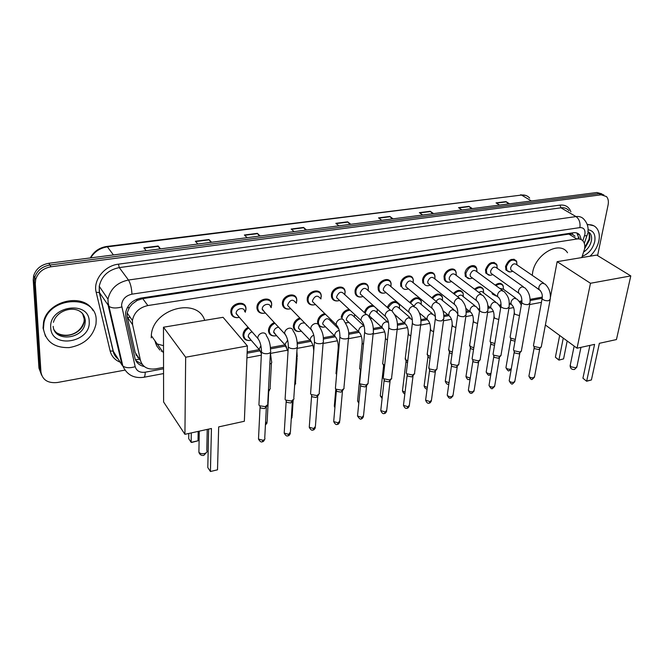 <?xml version="1.0" encoding="UTF-8"?>
<svg xmlns="http://www.w3.org/2000/svg" width="664" height="664" viewBox="0 0 664 664"><rect width="100%" height="100%" fill="white"/><g stroke="black" fill="none" stroke-linecap="round" stroke-linejoin="round"><path stroke-width="1" d="M496.232 296.036L492.389 294.086L491.908 292.45M475.134 299.597L472.204 297.347M346.434 322.978L345.479 322.953M322.92 327.203L318.994 325.792M317.89 324.082L317.55 321.55C318.247 317.45 320.637 314.786 324.738 313.566M298.833 331.535C295.795 331.461 293.978 330.008 293.372 327.178L293.314 325.833C293.853 322.065 296.011 319.434 299.796 317.956M274.124 335.967C270.904 335.843 269.028 334.266 268.505 331.245L268.472 330.224C268.878 326.763 270.804 324.198 274.257 322.53M248.784 340.516C245.373 340.333 243.447 338.632 243.007 335.403L242.999 334.722C243.29 331.56 244.983 329.087 248.07 327.294M448.897 282.192C446.772 282.366 445.278 281.553 444.399 279.768L444.017 276.597C444.589 270.24 453.719 266.148 455.77 271.286L456.185 272.663M422.885 283.096L422.553 280.125C423.076 273.56 432.679 269.493 434.646 274.954L435.02 276.357M400.865 286.483L400.583 283.736C401.048 276.946 411.165 272.921 413.016 278.731L413.357 280.158M383.435 293.173C380.87 293.305 379.161 292.226 378.314 289.944L378.082 287.437C378.488 280.416 389.154 276.431 390.88 282.615L391.171 284.067M469.714 278.697L465.414 276.498L464.983 273.153C465.613 266.986 474.304 262.886 476.412 267.716L476.868 269.069M509.952 271.949L506.026 270.132L505.511 266.488C508.375 259.574 511.986 257.698 516.335 260.861L516.841 262.156M490.065 275.286L485.948 273.286L485.484 269.783C488.438 262.678 492.149 260.827 496.597 264.247L497.079 265.567M360.552 297.016C357.813 297.123 356.028 295.936 355.215 293.463L355.032 291.222C355.373 283.951 366.644 280.042 368.205 286.607L368.445 288.093M337.096 300.941C334.175 301.024 332.324 299.73 331.543 297.049L331.419 295.106C331.676 287.562 343.595 283.752 344.965 290.716L345.156 292.235M313.059 304.975C309.939 305.025 308.013 303.606 307.291 300.709L307.208 299.082C307.391 291.255 320.015 287.57 321.152 294.949L321.276 296.509M288.417 309.1C285.08 309.117 283.088 307.565 282.441 304.452L282.391 303.166C282.49 295.032 295.853 291.496 296.725 299.298L296.791 300.908M263.127 313.342C259.574 313.308 257.516 311.615 256.951 308.27L256.935 307.349C256.935 298.891 271.111 295.538 271.676 303.78L271.178 307.681M237.181 317.683C233.396 317.591 231.279 315.757 230.823 312.18L230.815 311.64C230.723 302.85 245.746 299.696 245.971 308.378L245.879 310.113M581.797 257.566L584.527 249.133C585.125 245.937 584.71 243.331 583.266 241.322C581.764 239.413 579.655 238.642 576.95 239.007L147.856 305.548C139.232 307.532 134.087 312.512 132.418 320.488L132.601 324.713L140.477 360.469C142.586 367.043 147.607 369.848 155.567 368.869L163.543 367.391M132.144 304.087L137.166 300.427L132.144 304.087L129.422 307.465L127.148 312.935L127.256 316.994L135.149 352.468L139.598 359.199L135.439 359.755M159.841 350.036L156.646 345.795L154.87 340.69M575.007 236.218L572.443 234.309L568.841 234.085L142.727 298.617L137.166 300.427M247.166 351.87L259.176 349.646M270.439 347.554L284.964 344.857M297.19 342.591L309.988 340.217M323.235 337.76L334.39 335.685M348.608 333.046L358.186 331.27M373.326 328.464L381.402 326.962M397.429 323.99L404.052 322.762M420.918 319.625L426.163 318.654M443.834 315.375L447.752 314.645M457.164 312.902L457.878 312.769M466.186 311.225L468.842 310.735M478.304 308.976L479.757 308.71M488.007 307.175L489.451 306.909M498.963 305.149L501.104 304.743M519.148 301.398L521.954 300.875M530.104 299.364L542.314 297.099M495.228 285.122C498.539 282.739 501.096 282.773 502.889 285.238L503.337 286.474M474.536 289.189C478.18 286.151 481.035 286.051 483.101 288.873L483.525 290.143M453.404 293.422C457.338 289.662 460.492 289.396 462.874 292.616L463.264 293.903M431.824 297.846C435.982 293.281 439.444 292.816 442.183 296.451L442.539 297.771M409.779 302.485C414.087 296.999 417.83 296.302 421.017 300.394L421.333 301.738M387.286 307.382C389.527 302.909 392.64 301.024 396.649 301.73M399.072 303.813L399.62 305.813M364.387 312.611C365.798 308.038 368.686 305.623 373.027 305.374M377.301 309.192L377.393 309.997M341.205 317.367C342.084 312.902 344.724 310.229 349.123 309.358M581.257 239.613L579.705 235.039C578.203 233.155 576.12 232.4 573.447 232.749L140.934 298.086C132.385 300.012 127.264 304.925 125.587 312.835L125.77 317.151L134.917 358.087C136.137 362.66 139.249 365.466 144.262 366.511M576.883 233.006L579.124 238.816M124.973 370.114L57.469 382.497C47.966 383.468 42.463 379.999 40.952 372.106L35.292 283.661L35.715 279.386C38.031 272.439 43.127 268.239 50.995 266.779L601.152 194.801L606.481 196.569C608.232 198.586 608.772 201.375 608.099 204.919L597.592 255.598M41.616 375.193L38.952 368.122L33.225 280.05L33.648 275.809C35.947 268.887 41.01 264.72 48.837 263.284L596.911 192.51L603.9 194.975L599.028 193.656L49.908 265.027L599.028 193.656L601.152 194.801M33.225 280.05L34.254 281.851L34.677 277.593C36.985 270.655 42.064 266.471 49.908 265.027C42.064 266.471 36.985 270.655 34.677 277.593L34.254 281.851L39.948 370.105L34.254 281.851L35.292 283.661M142.229 364.395L135.805 360.577M159.933 248.942L158.148 246.004L143.856 247.83L146.196 250.71M160.547 248.859L158.148 246.004M210.862 242.36L208.944 239.521L195.34 241.264L197.889 244.037M211.559 242.269L208.944 239.521M259.4 236.093L257.358 233.346L244.385 234.998L247.124 237.679M260.155 235.994L257.358 233.346M305.697 230.117L303.556 227.445L291.164 229.03L294.077 231.612M306.511 230.01L303.556 227.445M508.508 203.923L505.985 201.615L496.025 202.885L499.552 205.085M509.537 203.79L505.985 201.615M471.365 208.72L468.9 206.346L458.517 207.666L461.945 209.94M472.361 208.596L468.9 206.346M432.621 213.725L430.222 211.276L419.391 212.663L422.711 215.003M433.584 213.601L430.222 211.276M392.175 218.946L389.851 216.431L378.538 217.875L381.734 220.299M393.088 218.829L389.851 216.431M349.911 224.407L347.67 221.817L335.835 223.328L338.906 225.826M350.775 224.291L347.67 221.817M596.911 192.51L601.783 193.83M127.662 317.575L130.111 317.184M587.341 224.805C591.209 224.341 594.28 225.403 596.562 228.009C599.127 231.23 599.899 235.537 598.862 240.916C597.534 246.809 594.579 251.897 590.014 256.204M587.159 224.283L593.757 225.768M532.271 275.352L532.586 272.821C535.151 254.138 559.926 240.136 567.521 252.752M539.301 289.869L535.591 287.122M594.587 344.367L586.686 381.086L591.416 379.949L599.376 343.313L616.449 339.561L630.8 275.909L590.479 283.271L577.058 348.21L594.587 344.367M589.906 345.388L582.926 378.214L586.636 381.244L591.416 379.949M577.058 348.21L545.385 325.003M590.479 283.271L557.137 261.674L550.431 297.273M557.137 261.674L596.745 255.076L630.8 275.909M586.636 381.244L582.926 378.214M567.18 340.972L563.578 358.884L558.914 360.112L555.394 357.232L559.669 335.469M555.394 357.232L558.922 359.929L563.263 338.101M558.914 360.112L563.578 358.884M151.234 337.868L151.317 335.685C152.33 308.901 197.366 296.667 204.703 320.355M163.51 345.678L155.65 343.545M211.442 428.487L210.43 471.515L217.51 469.813L218.672 426.902L244.352 421.267L247.406 345.944L185.663 357.224L184.924 434.314L211.442 428.487M208.645 429.102L207.799 467.539L210.43 471.515L217.51 469.813M184.924 434.314L163.601 401.977L163.477 327.219L223.054 317.301L247.406 345.944M185.663 357.224L163.477 327.219M198.171 431.401L198.013 440.805L191.755 442.423L191.149 442.34L188.717 438.655L188.775 433.467M198.013 440.805L191.149 442.34L191.273 432.92M43.442 328.804L43.957 322.77C49.036 295.646 97.035 294.384 96.172 320.463L95.981 324.107C92.835 337.129 83.888 344.965 69.147 347.612C54.315 347.944 45.75 341.669 43.442 328.804M45.492 336.349L43.052 328.091L43.567 322.065C47.443 300.518 83.581 292.509 92.96 310.453M512.334 270.945L510.89 269.941L510.608 267.874C512.226 263.973 514.268 262.919 516.708 264.712L543.633 283.13M512.708 271.202L512.409 271.327C509.935 272.414 508.093 272.041 506.864 270.207L506.383 266.787C509.072 260.296 512.459 258.545 516.534 261.516L517.057 264.953M541.434 346.666L539.882 347.72L534.221 346.525L533.458 345.587L533.632 344.649M541.002 347.255L538.761 349.538L534.678 348.675L534.155 347.463M492.397 274.282L490.862 273.178L490.588 271.186C492.273 267.177 494.365 266.139 496.863 268.073L523.315 286.74M492.771 274.556C490.09 275.809 488.098 275.411 486.795 273.377L486.355 270.09C489.136 263.417 492.605 261.691 496.78 264.894L497.261 268.289M521.53 350.882L519.904 352.003L514.193 350.791L513.479 349.895L513.654 348.899M521.066 351.522L518.808 353.837L514.691 352.957L514.202 351.746M472.004 277.701L470.361 276.481L470.12 274.581C471.855 270.456 474.005 269.435 476.569 271.526L502.515 290.434M472.411 278C469.614 279.245 467.564 278.78 466.261 276.606L465.862 273.46C468.742 266.604 472.311 264.911 476.578 268.364L477.018 271.626M501.162 355.198L499.461 356.394L493.709 355.157L493.037 354.319L493.211 353.248M500.673 355.887L498.39 358.236L494.248 357.348L493.775 356.12M453.321 269.136L452.848 269.103M451.138 281.196L449.387 279.851L449.171 278.05C450.972 273.809 453.188 272.813 455.803 275.07L481.217 294.218M451.57 281.528C448.648 282.764 446.54 282.217 445.254 279.884L444.897 276.913C445.436 270.953 454.002 267.111 455.919 271.933L456.309 275.037M480.313 359.606L478.528 360.884L472.735 359.631L472.112 358.842L472.287 357.697M479.798 360.353L477.491 362.735L473.316 361.838L472.876 360.602M429.774 284.765L427.915 283.296L427.732 281.602C429.608 277.237 431.882 276.266 434.546 278.697L459.397 298.103M430.239 285.138C427.176 286.358 425.018 285.727 423.74 283.238L423.433 280.449C423.922 274.29 432.936 270.472 434.771 275.601L435.02 279.071M458.973 364.121L457.098 365.482L451.254 364.212L450.856 362.262M458.426 364.926L456.093 367.35L451.885 366.428L451.478 365.192M407.903 288.433L405.936 286.806L405.779 285.238C407.737 280.739 410.07 279.801 412.792 282.424L437.045 302.07M408.393 288.832C405.189 290.035 402.973 289.305 401.72 286.649L401.463 284.059C401.903 277.693 411.389 273.917 413.124 279.37L413.29 282.831M437.119 368.736L435.144 370.188L429.259 368.893L428.911 366.935M436.538 369.616L434.181 372.072L429.932 371.134L429.558 369.898M385.502 292.177L383.427 290.392L383.294 288.964C385.344 284.325 387.751 283.428 390.515 286.259L414.137 306.146C416.378 302.336 418.611 301.663 420.818 304.112L432.206 313.574M386.016 292.616C382.663 293.795 380.381 292.965 379.177 290.118L378.961 287.769C379.343 281.179 389.353 277.444 390.963 283.246L391.038 286.699M414.726 373.458L412.659 375.011L406.816 373.782L406.26 373.093L406.434 371.724M414.112 374.405L411.73 376.911L407.513 376.015L407.107 374.712M362.552 296.019L360.361 294.061L360.262 292.774C362.403 288.002 364.885 287.138 367.69 290.185L390.648 310.329M363.092 296.493C359.581 297.638 357.24 296.692 356.078 293.662L355.912 291.562C356.228 284.74 366.802 281.071 368.263 287.23L368.246 290.666M391.785 378.297L389.619 379.957L383.817 378.787L383.228 378.082L383.385 376.629M391.146 379.318L388.722 381.866L384.539 381.02L384.099 379.659M339.038 299.945L336.739 297.804L336.665 296.683C338.914 291.762 341.462 290.94 344.309 294.227L366.569 314.611M339.594 300.468C335.909 301.564 333.511 300.502 332.415 297.281L332.291 295.447C332.539 288.375 343.728 284.798 345.006 291.338L344.882 294.75M368.271 383.252L365.988 385.029L360.237 383.916L359.614 383.203L359.772 381.667M367.599 384.356L365.142 386.946L360.992 386.149L360.51 384.722M314.919 303.979L312.52 301.63L312.47 300.692C314.836 295.621 317.458 294.849 320.338 298.377M315.5 304.544C311.632 305.589 309.183 304.394 308.162 300.966L308.079 299.431C308.254 292.085 320.098 288.632 321.16 295.555L320.928 298.941M344.168 388.332L341.769 390.224L336.067 389.179L335.403 388.457L335.544 386.83M343.454 389.519L340.956 392.158L336.847 391.403L336.324 389.917M290.193 308.104L287.695 305.548L287.67 304.801C290.16 299.572 292.857 298.85 295.754 302.635M290.791 308.718C286.732 309.698 284.233 308.37 283.304 304.734L283.262 303.523C283.354 295.895 295.895 292.575 296.717 299.896L296.368 303.249M319.442 393.536L316.919 395.561L311.267 394.574L310.569 393.843L310.694 392.133M318.695 394.806L316.155 397.504L312.08 396.798L311.516 395.254M264.812 312.337L262.23 309.017C262.238 304.245 270.248 302.344 270.547 307.017M265.434 313.01C261.176 313.898 258.636 312.429 257.823 308.586L257.806 307.714C257.815 299.779 271.111 296.625 271.634 304.361L271.667 305.432M294.069 398.873L291.421 401.031L285.819 400.11L285.088 399.371L285.196 397.57M293.297 400.234L290.699 402.99L286.665 402.326L286.059 400.732M238.766 316.678L236.127 313.333C236.085 308.378 244.568 306.594 244.676 311.516M239.397 317.4C234.948 318.197 232.375 316.57 231.686 312.52L231.686 312.014C231.603 303.763 245.697 300.809 245.904 308.959L245.315 312.238M268.032 404.343L265.243 406.642L259.707 405.795L258.935 405.048L259.026 403.164M267.235 405.795L264.579 408.617L260.587 408.003L259.931 406.36M499.726 288.4L503.163 289.056L515.787 298.227M515.314 339.412L510.79 338.125L510.093 337.271L510.251 336.333M496 285.686C499.071 283.545 501.428 283.603 503.071 285.885L503.503 289.139M515.007 341.163L511.28 340.267L510.799 339.121M496.73 296.019L493.219 294.185L492.854 293.148M478.877 292.459C480.811 291.131 482.28 291.206 483.267 292.683L495.61 301.929M494.804 343.554L490.721 342.25L490.065 341.437L490.223 340.449M475.299 289.761C478.702 286.972 481.358 286.889 483.276 289.529L483.666 292.65M494.514 345.355L491.252 344.408L490.796 343.263M457.67 296.75C459.878 294.716 461.629 294.6 462.933 296.393L474.959 305.722M473.822 347.77L470.187 346.475L469.738 344.649M454.159 294.003C457.845 290.492 460.799 290.243 463.024 293.264L463.381 296.244M473.54 349.596L470.759 348.65L470.328 347.496M436.082 301.29C438.423 298.443 440.439 298.078 442.116 300.203L453.836 309.598M452.333 352.053L449.171 350.791L448.773 348.957M432.571 298.443C436.472 294.127 439.726 293.671 442.315 297.099L442.564 300.344M452.059 353.895L449.794 352.991L449.387 351.829M430.314 356.41L427.624 355.174L427.309 353.364M410.526 303.108C414.552 297.87 418.088 297.181 421.125 301.041L421.25 304.469M430.073 358.253L428.297 357.398L427.948 356.261M391.951 310.868L391.959 310.852C393.976 306.328 396.333 305.415 399.022 308.121L410.053 317.641M407.762 360.826L405.646 359.739L405.33 357.879M388.05 308.046C392.026 301.755 395.827 300.767 399.438 305.083L399.479 308.511M407.538 362.652L406.351 361.971L406.003 360.809M371.541 317.948L369.541 316.122L369.441 314.861C371.541 310.204 373.965 309.324 376.704 312.229L387.369 321.808M384.647 365.3L382.68 363.839L382.821 362.502M365.183 313.342C366.603 308.469 369.566 306.121 374.081 306.311M377.177 309.075L377.185 312.661M384.448 367.059L383.526 365.466M372.006 318.38L370.404 318.803M348.542 322.073L346.45 320.081L346.376 318.961C348.575 314.172 351.065 313.333 353.846 316.446L364.129 326.082L362.627 326.148C360.394 326.896 359.066 328.398 358.66 330.655L358.726 331.784L360.245 333.618M360.942 369.806L359.622 368.661L359.763 367.242M342.093 319.052L342.068 317.716C343.014 313.267 345.662 310.752 350.011 310.179M354.651 314.512L354.344 316.919M358.917 402.002L357.581 400.956L360.494 370.23M349.032 322.546L345.404 322.828M324.978 326.306L322.795 324.132L322.737 323.169C325.053 318.239 327.609 317.442 330.423 320.778L338.806 328.995M336.299 373.998L336.125 372.106M325.484 326.812C321.808 327.784 319.475 326.671 318.504 323.459L318.413 321.899C319.135 317.873 321.509 315.358 325.543 314.346M331.261 319.932L330.946 321.293M300.817 330.63L298.551 328.265L298.518 327.485C299.489 323.949 301.597 322.496 304.851 323.136M306.212 324.522L306.419 325.227M311.707 378.53L311.806 377.218M301.348 331.187C297.497 332.1 295.131 330.855 294.235 327.468L294.177 326.19C294.725 322.521 296.841 320.031 300.543 318.72M320.446 378.422L320.289 379.011M276.041 335.071L273.692 331.9C274.182 329.195 275.809 327.626 278.581 327.203M276.589 335.669C272.572 336.507 270.157 335.137 269.36 331.552L269.335 330.589C269.733 327.252 271.609 324.82 274.962 323.293M295.721 383.443L294.675 384.921M250.627 339.611L248.228 336.44C248.502 334.224 249.788 332.697 252.071 331.851M251.191 340.267C246.991 341.014 244.551 339.503 243.862 335.743L243.854 335.096C244.136 332.075 245.771 329.734 248.751 328.066M270.364 388.581L268.43 390.54M269.625 389.917L268.347 392.167M127.123 307.922L129.422 307.465M572.443 234.309L572.65 232.873M577.987 238.127L578.991 237.247M136.892 300.468L136.85 299.198M568.841 234.085L576.95 239.007M135.149 352.468L140.477 360.469M127.256 316.994L132.601 324.713M142.727 298.617L147.856 305.548M582.826 240.8L584.901 234.409C585.457 229.761 583.789 227.486 579.896 227.603L131.953 294.16C125.554 295.704 122.101 299.423 121.578 305.332L135.182 366.694C136.577 371.01 139.913 372.844 145.192 372.197L163.543 368.777M131.953 294.16C131.646 288.043 130.484 283.329 128.467 280.025L119.279 267.6C108.257 269.874 101.575 276.091 99.226 286.267L99.467 292.583L113.328 351.347L122.043 365.109L108.199 305.548L107.975 299.132C110.407 288.774 117.237 282.407 128.467 280.025L576.028 216.58C579.431 216.157 582.12 217.128 584.096 219.477C588.769 224.739 588.238 230.25 587.864 232.051M120.209 362.212C114.897 360.037 111.535 356.294 110.141 350.974L96.172 292.251C92.885 280.283 104.464 265.658 118.441 264.164L560.009 205.118L560.956 207.815L576.028 216.58C579.207 218.971 580.494 222.639 579.896 227.603M96.172 292.251L99.467 292.583L108.996 306.386C112 308.287 116.266 308.478 121.778 306.967M560.009 205.118C565.404 204.62 569.031 206.861 570.907 211.833M568.99 210.72C567.006 208.388 564.334 207.417 560.956 207.815L119.279 267.6L118.441 264.164M50.995 266.779L48.837 263.284M40.952 372.106L39.948 370.105M110.141 350.974L113.146 351.14L118.184 359.008M247.108 353.215L259.582 350.891M270.522 348.857L285.379 346.093M297.264 343.877L310.52 341.412M323.302 339.03L335.029 336.839M348.675 334.299L358.942 332.39M373.392 329.701L382.265 328.049M397.479 325.211L405.023 323.808M420.968 320.837L427.243 319.666M443.884 316.57L448.939 315.632M466.236 312.412L470.062 311.698M478.985 310.038L479.491 309.939M488.048 308.345L490.688 307.855M499.635 306.187L500.839 305.963M509.338 304.378L510.848 304.104M519.821 302.427L521.688 302.078M530.138 300.51L542.048 298.285M122.043 365.109L122.84 365.997C125.778 368.03 129.895 368.263 135.182 366.694M145.192 372.197C145.192 375.185 144.752 376.878 143.872 377.276L143.656 377.318M584.536 235.77C586.569 235.861 587.474 235.504 587.258 234.716L587.632 233.28M119.644 354.792L120.425 355.597M138.137 357.888L138.693 357.788M136.427 355.655L137.182 355.522M161.227 351.248L162.24 351.065M119.188 352.808L119.869 353.231M90.296 257.931C93.848 251.448 99.334 247.622 106.746 246.46L107.394 246.85C100.056 247.996 94.487 251.673 90.694 257.881M529.64 198.104C527.631 195.722 524.917 194.71 521.522 195.067L106.838 246.452M531.432 200.968L521.522 195.067L107.394 246.85L113.428 254.943M135.904 353.597L135.995 354.858M336.175 223.602L347.953 222.1M378.887 218.149L390.15 216.705M419.756 212.92L430.529 211.542M458.89 207.923L469.216 206.604M496.415 203.126L506.308 201.864M291.488 229.312L303.822 227.735M244.684 235.297L257.615 233.645M195.623 241.571L209.193 239.837M144.113 248.153L158.372 246.327M587.922 231.595L589.989 233.164C591.508 235.114 591.964 237.704 591.358 240.932C590.221 245.663 587.673 249.349 583.697 251.988M588.055 229.769C593.533 230.632 595.757 234.566 594.736 241.563C592.753 248.958 588.578 253.88 582.212 256.329M587.897 231.786L588.179 232.101C589.707 234.043 590.163 236.633 589.557 239.853L584.594 248.792M570.268 365.084L570.849 366.769L575.721 367.806L576.958 366.495L580.95 347.355M198.934 450.375L198.901 452.275C200.096 453.562 201.914 453.993 204.371 453.578C206.695 452.881 207.508 451.819 206.819 450.383M79.489 311.051C83.058 313.358 84.967 316.57 85.216 320.671L85.067 323.169C83.407 339.271 54.216 342.483 53.186 326.331M50.721 327.651C48.646 305.847 89.54 299.879 89.192 321.567C91.051 342.599 51.277 349.38 50.721 327.651M82.519 313.425L84.22 319.06L84.071 321.55C82.726 334.59 60.781 340.898 54.157 329.9M539.732 349.048L534.57 376.538L533.474 377.75C531.283 377.965 529.764 377.442 528.909 376.181L529.042 375.475M532.321 379.177L533.474 377.75M540.297 290.5L539.077 289.546L538.819 287.429C539.375 285.263 540.62 283.852 542.554 283.188L545.069 284.109C549.203 287.993 550.921 293.031 550.24 299.232L548.505 300.75C545.418 300.892 543.285 300.194 542.114 298.659L542.264 297.804M519.821 353.323L514.882 381.028L513.745 382.306C511.562 382.539 510.043 382.016 509.188 380.754L509.321 380.007M512.625 383.742L513.745 382.306M519.945 294.177L518.659 293.123L518.426 291.098C518.974 288.906 520.227 287.471 522.203 286.806L524.851 287.827C528.884 291.728 530.577 296.783 529.955 302.975L528.146 304.585C525.075 304.743 522.941 304.054 521.763 302.518L521.904 301.597M499.452 357.697L494.755 385.618L493.568 386.971C491.393 387.212 489.883 386.697 489.011 385.444L489.144 384.639M492.472 388.407L493.568 386.971M499.104 297.945L497.759 296.791L497.543 294.841C498.083 292.633 499.353 291.181 501.37 290.5L504.159 291.629C510.027 298.153 509.122 301.506 509.18 306.809L507.296 308.511C504.242 308.677 502.117 307.996 500.922 306.469L501.071 305.49M478.603 362.179L474.154 390.308L472.917 391.743C470.759 391.992 469.24 391.486 468.369 390.233L468.502 389.378M471.855 393.188L472.917 391.743M477.756 301.796L476.354 300.526L476.163 298.684C476.686 296.451 477.972 294.982 480.039 294.293L482.969 295.538C488.447 301.688 487.907 305.44 487.899 310.727L485.948 312.536C482.911 312.711 480.786 312.038 479.582 310.52L479.723 309.482M457.255 366.76L453.072 395.105L451.786 396.624C449.636 396.881 448.125 396.391 447.237 395.146L447.37 394.233M450.756 398.076L451.786 396.624M455.886 305.739L454.425 304.353L454.259 302.618C454.765 300.36 456.068 298.875 458.185 298.169L461.256 299.547C466.427 305.44 466.145 309.466 466.103 314.744L464.078 316.653C461.057 316.844 458.932 316.188 457.72 314.678L457.853 313.566M435.393 371.458L431.484 400.018L430.147 401.629L425.607 400.176L425.732 399.213M429.151 403.081L430.147 401.629M433.467 309.781L431.957 308.262L431.816 306.652C432.305 304.369 433.625 302.867 435.783 302.145L439.02 303.672C442.589 307.639 444.174 312.702 443.776 318.853L441.66 320.878C438.655 321.077 436.538 320.43 435.31 318.936L435.443 317.757M413 376.264L409.381 405.048L407.995 406.75L403.455 405.33L403.579 404.301M407.032 408.211L407.995 406.75M410.493 313.923L408.924 312.254L408.808 310.785C409.281 308.478 410.618 306.959 412.825 306.22L416.228 307.905C419.673 311.873 421.225 316.927 420.876 323.069C421.3 324.065 420.652 324.771 418.918 325.161L418.677 325.202C415.697 325.418 413.589 324.787 412.344 323.302L412.468 322.057M390.058 381.186L386.738 410.194L385.294 411.987L380.762 410.609L380.887 409.522M384.373 413.456L385.294 411.987M386.921 318.156L385.311 316.338L385.22 315.018C385.676 312.686 387.029 311.15 389.287 310.403C391.113 310.071 392.299 310.686 392.856 312.263C396.176 316.213 397.694 321.252 397.404 327.385C397.869 328.439 397.188 329.178 395.362 329.601L395.113 329.643C392.15 329.867 390.05 329.253 388.797 327.784L388.905 326.464M366.545 386.232L363.548 415.465L362.038 417.365L357.514 416.021L357.63 414.867M361.158 418.843L362.038 417.365M362.743 322.505L361.091 320.513L361.025 319.367C361.457 317.01 362.826 315.45 365.142 314.686C367.101 314.346 368.346 315.026 368.885 316.736C372.072 320.671 373.558 325.692 373.326 331.809C373.84 332.921 373.126 333.702 371.193 334.158L370.935 334.199C368.005 334.432 365.906 333.826 364.644 332.382L364.743 330.987M342.433 391.395L339.769 420.868L338.2 422.877L333.693 421.574L333.793 420.353M337.353 424.354L338.2 422.877M337.926 326.954L336.241 324.796L336.2 323.824C336.615 321.442 338.001 319.865 340.375 319.085C342.475 318.728 343.778 319.484 344.292 321.334C347.861 326.788 349.305 331.792 348.625 336.341C349.189 337.511 348.442 338.341 346.392 338.823L346.135 338.872C343.222 339.113 341.13 338.532 339.86 337.104L339.943 335.635M317.716 396.698L315.4 426.404L313.757 428.521L309.258 427.259L309.358 425.981M312.96 430.006L313.757 428.521M312.453 331.527L310.727 328.398C311.109 325.991 312.52 324.389 314.952 323.6C317.201 323.235 318.571 324.057 319.044 326.065C322.413 331.278 323.824 336.25 323.277 340.997C323.891 342.226 323.111 343.105 320.944 343.62L320.671 343.67C317.782 343.927 315.699 343.354 314.421 341.952L314.479 340.408M292.351 402.135L290.4 432.081L288.691 434.314L284.2 433.102L284.283 431.749M287.935 435.808L288.691 434.314M286.292 336.208L284.565 333.104C284.931 330.664 286.358 329.045 288.848 328.24C291.272 327.858 292.699 328.755 293.131 330.929C295.928 334.747 297.298 339.702 297.248 345.77C297.92 347.064 297.107 347.986 294.808 348.542L294.534 348.592C291.662 348.857 289.587 348.301 288.3 346.932L288.342 345.305M266.322 407.713L264.753 437.908C265.251 438.979 264.662 439.759 262.969 440.257L258.495 439.087L258.57 437.676M262.272 441.759L262.969 440.257M259.425 341.014L257.698 337.926C258.039 335.461 259.483 333.818 262.039 332.996C264.637 332.614 266.131 333.594 266.505 335.926C269.177 339.694 270.514 344.616 270.514 350.675C271.244 352.028 270.389 353.007 267.957 353.605L267.675 353.646C264.836 353.929 262.761 353.389 261.467 352.044L261.491 350.343M511.297 368.736L510.4 369.142C508.259 369.358 506.781 368.86 505.943 367.648L506.068 366.951M509.288 370.57L510.4 369.142M512.392 305.365L511.197 304.361L510.965 302.427C511.487 300.327 512.708 298.941 514.625 298.285L517.214 299.265C519.729 302.02 521.074 304.087 521.24 305.473M519.48 315.583L514.89 314.313L514.326 312.603M490.995 373.45L490.63 373.558C488.496 373.782 487.019 373.284 486.181 372.081L486.297 371.334M489.542 374.994L490.63 373.558M492.173 309.125L490.92 308.03L490.713 306.187C491.219 304.054 492.456 302.659 494.414 301.987L497.129 303.066C499.22 305.365 500.39 307.067 500.639 308.187M498.772 319.5L494.63 318.214L494.099 316.487M469.357 379.509L470.12 378.945M471.473 312.976L470.17 311.781L469.987 310.022C470.477 307.88 471.731 306.461 473.722 305.78L476.578 306.967L479.508 311.009M477.574 323.484L473.889 322.206L473.407 320.463M470.253 378.098L465.962 376.612L466.078 375.824M448.698 384.132L448.831 384.107C447.461 384.796 446.274 383.842 445.278 381.252L445.395 380.414M450.283 316.919L448.93 315.607L448.773 313.956C449.246 311.789 450.507 310.354 452.549 309.665L455.546 310.968L457.712 313.765M455.861 327.535L452.665 326.298L452.217 324.538M449.03 382.779L445.278 381.252L449.387 352.468M428.587 320.944L427.184 319.525L427.043 317.981C427.508 315.79 428.786 314.338 430.878 313.632L434.007 315.076L435.459 316.836M433.617 331.643L430.928 330.481L430.529 328.713M427.301 387.51L424.113 386.008L424.23 385.112M406.36 325.069L404.916 323.517L404.799 322.106C405.248 319.89 406.542 318.421 408.675 317.707L412.377 319.749M410.817 335.826L408.667 334.764L408.31 332.996M405.057 392.291L402.459 390.872L402.575 389.917M383.584 329.294L382.099 327.609L382.007 326.323C382.439 324.09 383.75 322.604 385.933 321.874L388.49 322.289M387.436 340.051L385.435 338.632L385.543 337.378M382.265 397.13L380.281 395.852L380.397 394.848M363.465 344.317L362.121 343.197L362.212 341.877M358.801 403.156L357.581 400.956L357.68 399.894M336.316 338.051L334.764 336.059L334.714 335.088C335.113 332.805 336.449 331.286 338.731 330.531L339.254 330.431M338.864 348.558L338.217 347.878L338.3 346.483M334.971 406.858L334.316 406.185L334.415 405.065M316.595 411.016L316.537 411.746M322.405 352.053L322.331 353.049M311.773 342.582L310.171 339.636C310.478 337.544 311.682 336.05 313.781 335.154M313.632 352.542L313.723 351.273M310.445 411.456L310.52 410.443M293.148 400.483L292.127 416.137L291.322 417.93M296.883 351.273L297.223 356.518L296.401 358.676M286.599 347.231L284.997 344.301L287.678 340.217M268.704 391.835L267.144 421.615L265.484 423.798M270.397 352.858L271.518 361.382C272.124 362.478 271.559 363.357 269.816 364.013M260.753 352.003L259.167 349.09L260.902 345.662M578.385 238.368L578.56 237.853M127.148 312.935L132.418 320.488M496.597 264.247L493.883 262.346M516.335 260.861L513.795 259.143M476.412 267.716L473.523 265.625M462.874 292.616L460.027 290.417M483.101 288.873L480.421 286.873M502.889 285.238L500.357 283.412M577.547 233.745L579.705 235.039M118.258 359.133C115.511 357.033 113.801 354.368 113.146 351.14L99.285 292.392L99.226 286.267L107.975 299.132L108.132 302.726L122.84 365.997C126.907 374.869 133.92 378.629 143.872 377.276L163.552 373.566M35.715 279.386L33.648 275.809M246.925 357.854L261.326 355.14M270.555 353.397L287.703 350.16M297.074 348.401L312.885 345.413M323.077 343.495L337.436 340.79M348.409 338.723L361.374 336.274M373.093 334.067L384.73 331.875M397.155 329.527L407.513 327.576M420.619 325.111L429.749 323.385M443.502 320.795L451.462 319.293M465.837 316.587L472.668 315.292M487.625 312.478L493.377 311.391M508.898 308.469L513.612 307.573M529.673 304.552L541.434 302.336M584.32 243.348L587.009 235.438M119.769 355.306L120.491 355.896M137.415 357.066L138.129 356.933M520.543 194.818L525.697 195.415M584.76 247.531L589.018 239.306C589.582 235.77 589.3 233.371 588.179 232.101L589.989 233.164L587.93 231.57M574.161 346.085L570.11 365.831C570.368 368.495 571.82 369.715 574.468 369.491L576.842 367.192M163.518 352.866L151.317 335.685M199.266 431.16L198.901 452.275C199.731 454.674 201.35 455.72 203.773 455.413L206.844 452.109M207.243 429.409L206.794 450.35M43.957 322.77L43.567 322.065M53.402 322.339C57.536 307.166 83.656 303.282 85.332 320.812L85.067 323.169L84.071 321.55C80.053 334.805 66.151 337.802 57.594 333.27M534.47 377.193L532.495 379.136C531.607 380.173 530.411 379.185 528.909 376.181L534.13 347.994M510.89 269.941L539.077 289.546C541.766 291.845 542.779 294.882 542.114 298.659L533.458 345.587M534.395 348.417L533.823 346.168M506.864 270.207L505.694 269.385M550.082 300.095L541.409 346.11M514.791 381.725L512.799 383.701C511.919 384.73 510.716 383.75 509.188 380.754L514.177 352.31M490.862 273.178L518.659 293.123C521.132 294.924 522.161 298.053 521.763 302.518L513.479 349.895M514.459 352.75L513.87 350.501M486.795 273.377L485.641 272.539M529.789 303.904L521.489 350.31M494.655 386.365L492.638 388.374C491.825 389.386 490.613 388.415 489.011 385.444L493.759 356.734M470.361 276.481L497.759 296.791C500.258 298.667 501.312 301.896 500.922 306.469L493.037 354.319M494.066 357.182L493.46 354.933M466.261 276.606L465.132 275.759M509.014 307.797L501.104 354.593M474.063 391.104L472.021 393.154C470.577 393.86 469.365 392.889 468.369 390.233L472.868 361.257M449.387 279.851L476.354 300.526C478.877 302.502 479.947 305.838 479.582 310.52L472.112 358.842M473.191 361.722L472.56 359.473M445.254 279.884L444.141 279.029M487.733 311.781L480.246 358.983M452.981 395.952L450.914 398.043C450.433 397.479 449.561 400.052 447.237 395.146L451.47 365.897M427.915 283.296L454.425 304.353C456.973 306.428 458.069 309.872 457.72 314.678L450.682 363.474M451.819 366.37L451.171 364.129M423.74 283.238L422.661 282.366M465.937 315.873L458.882 363.465M431.401 400.915C430.488 402.575 429.782 403.289 429.309 403.048C427.915 403.77 426.686 402.807 425.607 400.176L429.558 370.645M405.936 286.806L431.957 308.262C434.522 310.453 435.642 314.014 435.31 318.936L428.745 368.221M429.932 371.134L429.259 368.893M401.72 286.649L400.658 285.769M443.61 320.056L437.003 368.055M409.306 405.994C408.41 407.679 407.696 408.401 407.181 408.177C405.828 408.899 404.583 407.953 403.455 405.33L407.115 375.517M383.427 290.392L408.924 312.254C411.506 314.578 412.651 318.255 412.344 323.302L406.26 373.093M379.177 290.118L378.14 289.23M420.719 324.339L414.602 372.761M407.513 376.015L406.816 373.782M386.672 411.199C385.801 412.9 385.078 413.639 384.514 413.431C383.194 414.162 381.941 413.216 380.762 410.609L384.116 380.505M360.361 294.061L385.311 316.338C387.901 318.803 389.062 322.613 388.797 327.784L383.228 378.082M356.078 293.662L355.066 292.758M397.246 328.738L391.635 377.575M384.539 381.02L383.817 378.787M363.49 416.536C362.635 418.245 361.905 419.001 361.291 418.81C360.726 419.831 359.473 418.901 357.514 416.021L360.544 385.626M336.739 297.804L361.091 320.513C363.689 323.127 364.876 327.086 364.644 332.382L359.614 383.203M332.415 297.281L331.427 296.36M373.185 333.237L368.097 382.505M360.992 386.149L360.237 383.916M339.727 421.997C338.889 423.732 338.142 424.512 337.486 424.329C336.258 425.068 334.988 424.155 333.693 421.574L336.366 390.88M312.52 301.63L336.241 324.796C338.839 327.576 340.043 331.676 339.86 337.104L335.403 388.457M308.162 300.966L307.208 300.028M348.492 337.86L343.96 387.56M336.847 391.403L336.067 389.179M315.367 427.591C314.528 429.359 313.773 430.156 313.084 429.981C311.889 430.728 310.611 429.824 309.258 427.259L311.574 396.259M287.695 305.548L310.744 329.17C313.333 332.133 314.553 336.391 314.421 341.952L310.569 393.843M283.304 304.734L282.383 303.78M323.152 342.591L319.21 392.748M312.08 396.798L311.267 394.574M290.384 433.326C289.579 435.111 288.807 435.924 288.06 435.783C286.889 436.53 285.603 435.634 284.2 433.102L286.142 401.786M262.238 309.565L284.574 333.66C287.138 336.814 288.375 341.23 288.3 346.932L285.088 399.371M257.823 308.586L256.926 307.606M297.14 347.455L293.812 398.06M286.665 402.326L285.819 400.11M264.753 439.211C263.973 441.02 263.185 441.859 262.38 441.734C261.234 442.481 259.939 441.593 258.495 439.087L260.031 407.464M236.127 313.674L257.698 338.267C260.163 341.387 261.425 345.977 261.467 352.044L258.935 405.048M231.686 312.52L230.823 311.524M270.422 352.443L267.75 403.521M260.587 408.003L259.707 405.795M511.23 369.126L509.446 370.537C508.616 371.549 507.454 370.587 505.943 367.648L510.774 339.644M509.288 302.95L511.197 304.361C513.571 306.154 514.567 309.2 514.185 313.483L510.093 337.271M511.039 340.043L510.45 337.818M493.219 294.185L492.09 293.347M490.845 374.371L489.7 374.961C488.92 375.957 487.741 374.994 486.181 372.081L490.779 343.819M487.857 305.697L490.92 308.03C493.319 309.905 494.331 313.043 493.958 317.425L490.065 341.437M491.061 344.234L490.447 342.01M470.07 379.277L469.506 379.476C469.016 378.961 468.02 381.343 465.962 376.612L470.319 348.094M465.788 308.328L470.17 311.781C472.585 313.748 473.623 316.977 473.266 321.467L469.581 345.703M470.618 348.517L469.987 346.293M443.012 310.785L448.93 315.607C451.371 317.674 452.425 321.002 452.093 325.601L448.615 350.077M449.702 352.908L449.055 350.683M419.374 312.918L427.184 319.525C429.641 321.691 430.712 325.128 430.405 329.842L427.151 354.559M428.297 357.398L427.624 355.174M427.118 388.905C425.956 389.278 424.952 388.307 424.113 386.008L427.956 356.95M394.399 314.288L404.916 323.517C407.381 325.808 408.476 329.361 408.194 334.183L405.181 359.141M404.882 393.694C404.027 393.852 403.214 392.914 402.459 390.872L406.019 361.54M406.376 361.996L405.679 359.772M369.541 316.122L382.099 327.609C384.58 330.025 385.693 333.693 385.435 338.632L382.68 363.839M382.115 398.458L380.281 395.852L383.543 366.237M383.933 366.711L383.211 364.486M346.45 320.081L358.726 331.784C361.208 334.341 362.337 338.142 362.121 343.197L359.622 368.661M360.809 371.151L360.187 369.317M322.795 324.132L334.764 336.059C337.246 338.764 338.399 342.699 338.217 347.878L336.001 373.6M334.905 407.688L334.316 406.185L335.801 389.121M318.504 323.459L317.55 322.513M313.765 350.799C313.433 346.044 312.246 342.582 310.204 340.433L298.551 328.265M294.235 327.468L293.305 326.497M292.102 417.282L291.255 418.893M288.027 351.414L285.005 344.915L273.709 332.506M297.115 358.112L295.488 382.696M294.65 385.336L295.015 384.697M269.36 331.552L268.463 330.564M267.135 422.819L265.417 425.084M261.392 353.58L259.167 349.505L248.236 336.847M271.427 363.042L270.107 387.826M243.862 335.743L242.999 334.731"/></g></svg>
